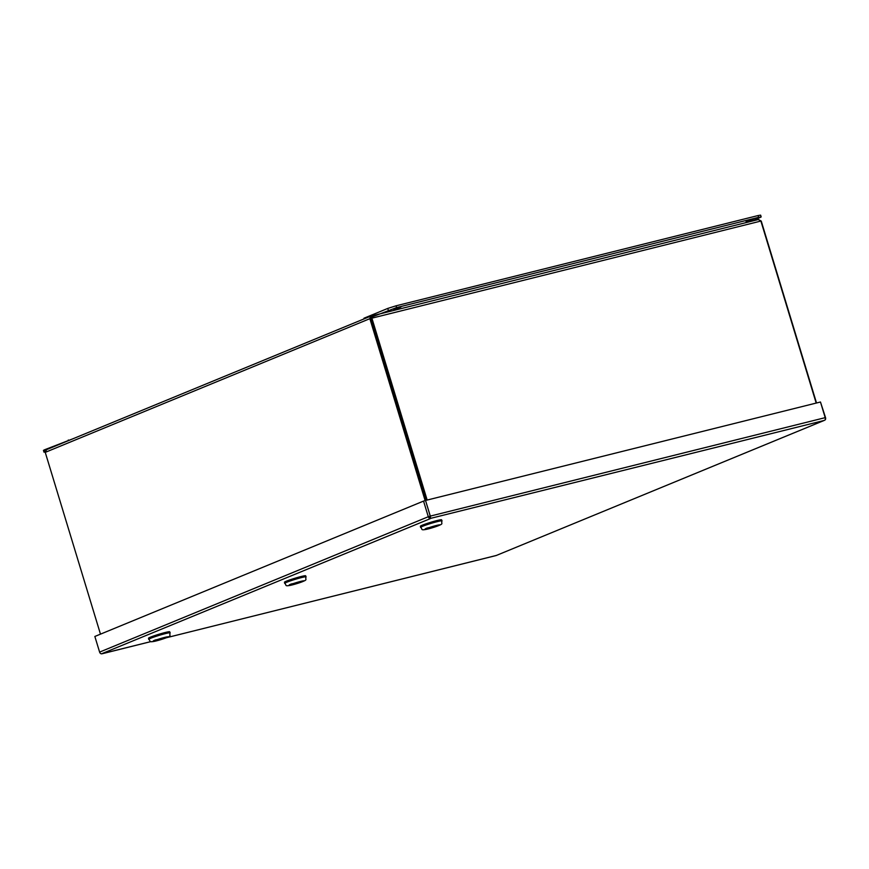<?xml version="1.0" encoding="UTF-8"?>
<svg xmlns="http://www.w3.org/2000/svg" width="869" height="869" viewBox="0 0 869 869"><rect width="100%" height="100%" fill="white"/><g stroke="black" fill="none" stroke-linecap="round" stroke-linejoin="round"><path stroke-width="1.3" d="M425.137 500.587L369.857 318.673L45.242 452.358L46.578 449.631L370.563 316.218L369.857 318.673L371.041 318.38L426.299 500.272L371.041 318.38L370.563 316.218L371.856 318.043L427.157 500.055M370.922 317.674L371.041 318.38L370.998 317.641L371.041 318.38L760.886 221.052L816.187 403.075M816.512 402.988L761.244 221.095L758.485 219.499L370.563 316.218M45.242 452.358L100.478 634.142M370.715 316.175L758.344 219.542L760.886 221.052M72.551 438.932L44.515 449.794L43.45 450.381L43.993 452.162L45.21 452.065M45.231 451.5L43.993 452.162M68.303 439.996L68.488 440.605M371.617 317.076L396.59 307.593L758.615 217.337L761.168 216.924L760.103 217.511L750.414 221.508M364.154 318.836L363.97 318.228L387.759 308.43L396.047 305.812L758.072 215.555L760.625 215.143L761.168 216.924M746.08 221.704L753.086 219.303L746.08 221.704M393.831 309.516L400.848 307.115L393.831 309.516M429.525 516.588L428.298 516.729L430.253 516.11L429.438 516.447L430.101 518.489A2.292 1.347 -104 0 0 430.296 516.099L425.538 500.457L430.253 516.11M166.468 637.716L496.199 555.519L823.986 420.509L430.101 518.489A2.292 1.847 -112.4 0 1 428.298 516.729L423.551 501.087L425.506 500.468M430.296 516.099L825.192 417.652L820.477 401.999L825.55 417.696A2.292 1.847 67.6 0 1 824.996 420.031L823.986 420.509L824.996 420.031A2.292 1.347 -104 0 0 825.192 417.652L825.224 417.772M825.235 417.641L820.477 401.999M151 641.572L101.401 653.857A2.292 1.847 -112.4 0 1 99.609 652.098L94.851 636.466L423.551 501.087M166.403 637.737L496.264 555.476M820.445 402.01L425.538 500.457M429.471 516.436L430.329 518.641L101.401 653.857M420.487 527.027A11.199 0.782 -16.9 0 1 422.399 525.962A11.199 0.782 -16.9 0 1 434.304 522.052A11.199 0.782 -16.9 0 1 441.93 520.509L442.039 520.868A11.199 0.782 163.1 0 0 434.413 522.399A11.199 0.782 163.1 0 0 422.508 526.321A11.199 0.782 163.1 0 0 420.596 527.374L420.487 527.027M438.334 525.691L439.062 524.93L430.687 527.135L424.843 529.46L438.334 525.691M426.668 528.135L438.519 525.56L425.256 529.373L425.582 528.58M435.901 526.386L427.526 528.482L435.847 526.223M427.081 528.417L425.995 528.863M441.778 520.433L441.582 519.803A11.08 0.771 163.1 0 0 434.044 521.335A11.08 0.771 163.1 0 0 422.28 525.202A11.08 0.771 163.1 0 0 420.379 526.245L420.574 526.875M284.554 583.012A11.199 0.782 -16.9 0 1 286.466 581.948A11.199 0.782 -16.9 0 1 298.371 578.037A11.199 0.782 -16.9 0 1 305.986 576.495L306.094 576.853A11.199 0.782 163.1 0 0 298.48 578.385A11.199 0.782 163.1 0 0 286.574 582.306A11.199 0.782 163.1 0 0 284.663 583.36L284.554 583.012M302.401 581.676L303.129 580.916L294.743 583.121L288.91 585.445L302.401 581.676M290.735 584.12L302.575 581.546L289.312 585.358L289.649 584.565M299.957 582.371L291.582 584.468L299.914 582.208M291.137 584.402L290.05 584.848M305.834 576.419L305.649 575.789A11.08 0.771 163.1 0 0 298.11 577.32A11.08 0.771 163.1 0 0 286.336 581.187A11.08 0.771 163.1 0 0 284.445 582.23L284.63 582.86M148.61 638.997A11.199 0.782 -16.9 0 1 150.522 637.933A11.199 0.782 -16.9 0 1 162.427 634.022A11.199 0.782 -16.9 0 1 170.052 632.48L170.161 632.838A11.199 0.782 163.1 0 0 162.536 634.37A11.199 0.782 163.1 0 0 150.63 638.291A11.199 0.782 163.1 0 0 148.718 639.345L148.61 638.997M166.468 637.661L167.185 636.901L158.81 639.106L152.966 641.431L166.468 637.661M154.801 640.105L166.642 637.531L153.378 641.344L153.715 640.551M164.024 638.357L155.649 640.453L163.969 638.194M155.203 640.388L154.117 640.833M169.9 632.404L169.705 631.774A11.08 0.771 163.1 0 0 162.166 633.305A11.08 0.771 163.1 0 0 150.402 637.173A11.08 0.771 163.1 0 0 148.512 638.215L148.697 638.845M44.515 449.794L45.058 451.576M758.615 217.337L758.072 215.555M396.59 307.593L396.047 305.812M388.291 310.211L387.759 308.43M428.298 516.729L99.609 652.098M425.995 528.776A7.962 0.554 163.1 0 0 431.621 527.983A7.962 0.554 163.1 0 0 439.149 524.876A7.962 0.554 163.1 0 0 425.995 528.776M290.05 584.761A7.962 0.554 163.1 0 0 295.677 583.968A7.962 0.554 163.1 0 0 303.216 580.861A7.962 0.554 163.1 0 0 290.05 584.761M154.117 640.746A7.962 0.554 163.1 0 0 159.744 639.953A7.962 0.554 163.1 0 0 167.282 636.847A7.962 0.554 163.1 0 0 154.117 640.746M496.221 555.508L824.333 420.379M102.238 653.738L151.021 641.572M420.596 527.374C423.355 528.971 418.315 531.676 432.327 527.776C445.949 523.181 440.496 524.474 442.039 520.868M284.663 583.36C287.422 584.956 282.382 587.661 296.394 583.762C310.016 579.167 304.552 580.459 306.094 576.853M148.718 639.345C151.478 640.942 146.437 643.647 160.461 639.747C174.072 635.152 168.619 636.445 170.161 632.838"/></g></svg>
